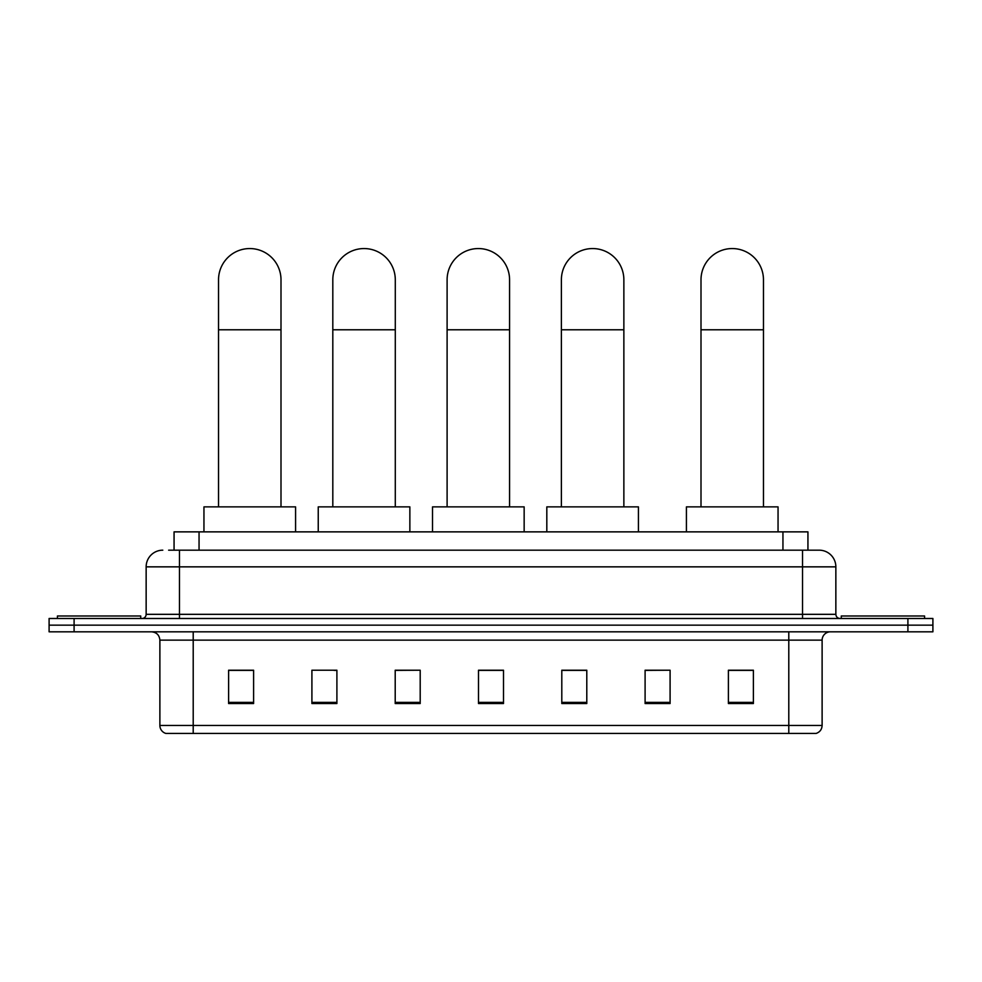 <?xml version="1.0" encoding="UTF-8"?>
<svg xmlns="http://www.w3.org/2000/svg" width="982" height="982" viewBox="0 0 982 982"><rect width="100%" height="100%" fill="white"/><g stroke="black" fill="none" stroke-linecap="round" stroke-linejoin="round"><path stroke-width="1.47" d="M174.06 550.178L174.06 531.863L807.941 531.863L807.941 550.178M169.014 550.178L819.197 550.178A16.657 16.657 0 0 1 835.854 566.847L835.854 614.327C836.075 616.831 837.474 618.218 840.027 618.488M168.634 550.178L179.46 550.178L179.46 566.847L146.146 566.847L146.146 614.327A4.161 4.161 0 0 1 141.973 618.488M162.803 550.178A16.657 16.657 0 0 0 146.146 566.847M74.092 618.488L49.1 618.488L49.1 625.153L74.092 625.153L49.1 625.153L49.1 631.819L74.092 631.819L74.092 625.153L907.908 625.153L74.092 625.153L74.092 618.488L907.908 618.488L907.908 625.153L932.9 625.153L907.908 625.153L907.908 631.819L74.092 631.819M907.908 631.819L932.9 631.819L932.9 618.488L907.908 618.488M835.854 566.847L802.539 566.847L802.539 550.178L819.197 550.178M822.118 725.44C821.885 729.442 819.884 732.106 816.116 733.444L788.792 733.444L788.792 725.44L822.118 725.44L822.118 640.141A8.335 8.335 0 0 1 830.441 631.819M788.792 733.444L165.884 733.444A8.335 8.335 0 0 1 159.882 725.44L159.882 640.141C159.391 635.084 156.617 632.31 151.559 631.819M753.39 703.542L753.39 670.215L728.399 670.215L728.399 703.542L753.39 703.542M670.092 703.542L670.092 670.215L645.1 670.215L645.1 703.542L670.092 703.542M586.794 703.542L586.794 670.215L561.802 670.215L561.802 703.542L586.794 703.542M253.601 703.542L253.601 670.215L228.61 670.215L228.61 703.542L253.601 703.542M336.9 703.542L336.9 670.215L311.908 670.215L311.908 703.542L336.9 703.542M420.198 703.542L420.198 670.215L395.206 670.215L395.206 703.542L420.198 703.542M503.496 703.542L503.496 670.215L478.504 670.215L478.504 703.542L503.496 703.542M670.092 670.215L645.1 670.387L670.092 670.215M420.198 670.215L395.206 670.387L420.198 670.215M334.064 670.387L336.9 670.387M562.637 670.387L586.794 670.387M503.496 670.387L478.504 670.387M253.601 670.387L228.61 670.387M753.39 670.387L728.399 670.387M140.733 618.488L140.733 615.984L57.435 615.984L57.435 618.488M218.532 506.872L218.532 279.796A31.24 31.24 0 0 1 249.772 248.556A31.24 31.24 0 0 1 280.999 279.796A31.24 31.24 0 0 0 249.772 248.556M280.999 506.872L280.999 279.796M295.582 531.863L295.582 506.872L203.949 506.872L203.949 531.863M332.812 506.872L332.812 279.796A31.24 31.24 0 0 1 364.052 248.556A31.24 31.24 0 0 1 395.292 279.796A31.24 31.24 0 0 0 364.052 248.556M395.292 506.872L395.292 279.796M409.862 531.863L409.862 506.872L318.242 506.872L318.242 531.863M447.105 506.872L447.105 279.796A31.24 31.24 0 0 1 478.344 248.556A31.24 31.24 0 0 1 509.572 279.796A31.24 31.24 0 0 0 478.344 248.556M509.572 506.872L509.572 279.796M524.155 531.863L524.155 506.872L432.522 506.872L432.522 531.863M561.385 506.872L561.385 279.796A31.24 31.24 0 0 1 592.625 248.556A31.24 31.24 0 0 1 623.865 279.796A31.24 31.24 0 0 0 592.625 248.556M623.865 506.872L623.865 279.796M638.435 531.863L638.435 506.872L546.814 506.872L546.814 531.863M701.001 506.872L701.001 279.796A31.24 31.24 0 0 1 732.228 248.556A31.24 31.24 0 0 1 763.468 279.796A31.24 31.24 0 0 0 732.228 248.556M763.468 506.872L763.468 279.796M778.051 531.863L778.051 506.872L686.418 506.872L686.418 531.863M924.565 618.488L924.565 615.984L841.267 615.984L841.267 618.488M199.051 550.178L199.051 531.863M782.949 550.178L782.949 531.863M179.46 618.488L179.46 614.327L835.854 614.327M146.146 614.327L179.46 614.327L179.46 566.847L802.539 566.847L802.539 618.488M788.792 631.819L788.792 640.141L159.882 640.141M822.118 640.141L788.792 640.141L788.792 725.44L193.209 725.44L193.209 733.444M159.882 725.44L193.209 725.44L193.209 631.819M503.496 702.376L478.504 702.376M420.198 702.376L395.206 702.376M336.9 702.376L311.908 702.376M253.601 702.376L228.61 702.376M586.794 702.376L561.802 702.376M670.092 702.376L645.1 702.376M753.39 702.376L728.399 702.376M218.532 329.78L280.999 329.78M332.812 329.78L395.292 329.78M447.105 329.78L509.572 329.78M561.385 329.78L623.865 329.78M701.001 329.78L763.468 329.78"/></g></svg>
